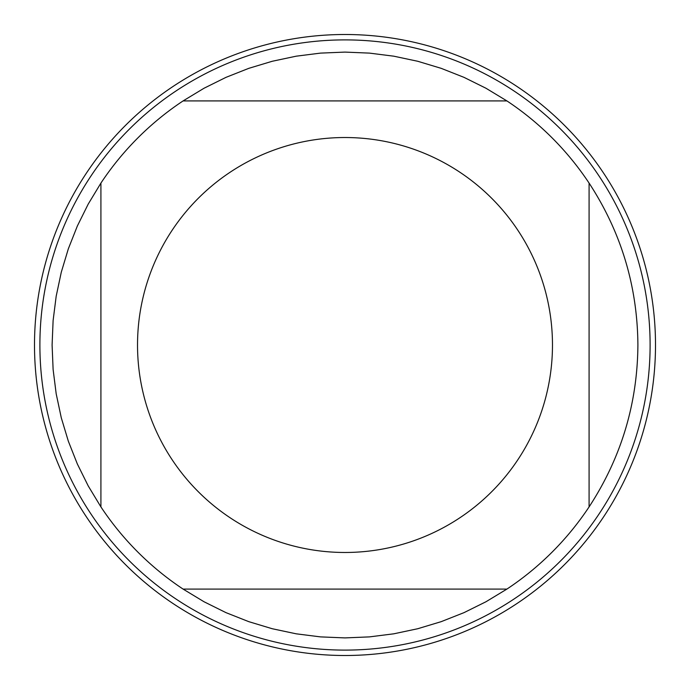 <?xml version="1.0" encoding="UTF-8"?>
<svg xmlns="http://www.w3.org/2000/svg" width="690" height="690" viewBox="0 0 690 690"><rect width="100%" height="100%" fill="white"/><g stroke="black" fill="none" stroke-linecap="round" stroke-linejoin="round"><path stroke-width="1.03" d="M172.103 459.687A207.474 207.474 0 0 0 552.474 345A207.474 207.474 0 0 0 285.108 146.358A207.474 207.474 0 0 0 172.103 459.687M100.913 506.909A292.905 292.905 0 0 0 183.091 589.087L506.909 589.087A292.905 292.905 0 0 0 589.087 506.909L589.087 183.091A292.905 292.905 0 0 0 506.909 100.913L183.091 100.913A292.905 292.905 0 0 0 100.913 183.091L100.913 506.909A292.905 292.905 0 0 0 183.091 589.087L204.05 601.766L226.01 612.651L248.788 621.656L272.248 628.728L296.217 633.817L320.522 636.887L345 637.905L369.478 636.887L393.783 633.817L417.752 628.728L441.212 621.656L463.991 612.651L485.95 601.766L506.909 589.087A292.905 292.905 0 0 0 589.087 506.909C621.198 457.712 637.465 403.745 637.905 345C637.465 286.255 621.198 232.288 589.087 183.091A292.905 292.905 0 0 0 506.909 100.913L485.95 88.234L463.991 77.349L441.212 68.344L417.752 61.272L393.783 56.183L369.478 53.113L345 52.095L320.522 53.113L296.217 56.183L272.248 61.272L248.788 68.344L226.01 77.349L204.05 88.234L183.091 100.913A292.905 292.905 0 0 0 100.913 183.091L88.234 204.05L77.349 226.01L68.344 248.788L61.272 272.248L56.183 296.217L53.113 320.522L52.095 345L53.113 369.478L56.183 393.783L61.272 417.752L68.344 441.212L77.349 463.991L88.234 485.95L100.913 506.909M650.109 345A305.109 305.109 0 0 1 345 650.109A305.109 305.109 0 0 1 39.891 345A305.109 305.109 0 0 1 345 39.891A305.109 305.109 0 0 1 650.109 345M34.5 345A310.5 310.5 0 0 0 345 655.5A310.5 310.5 0 0 0 655.5 345A310.5 310.5 0 0 0 345 34.5A310.5 310.5 0 0 0 34.5 345"/></g></svg>
